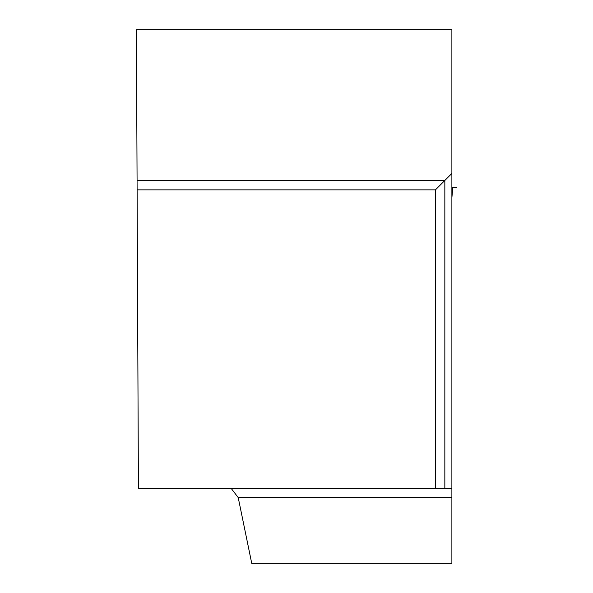 <?xml version="1.0" encoding="UTF-8"?>
<svg xmlns="http://www.w3.org/2000/svg" width="593" height="593" viewBox="0 0 593 593"><rect width="100%" height="100%" fill="white"/><g stroke="black" fill="none" stroke-linecap="round" stroke-linejoin="round"><path stroke-width="0.89" d="M452.822 187.507L456.58 187.507L451.888 187.507L452.822 187.507L451.888 197.617M435.44 488.18L451.888 488.18L451.888 29.65L136.42 29.65L138.414 488.18L435.44 488.18L435.44 189.856L137.116 189.856M451.888 488.18L451.888 563.35L251.736 563.35L238.216 497.579L451.888 497.579M231.011 488.18L238.216 497.579M451.888 173.408L444.839 180.457L137.072 180.457M444.839 488.18L444.839 180.457L435.44 189.856"/></g></svg>
